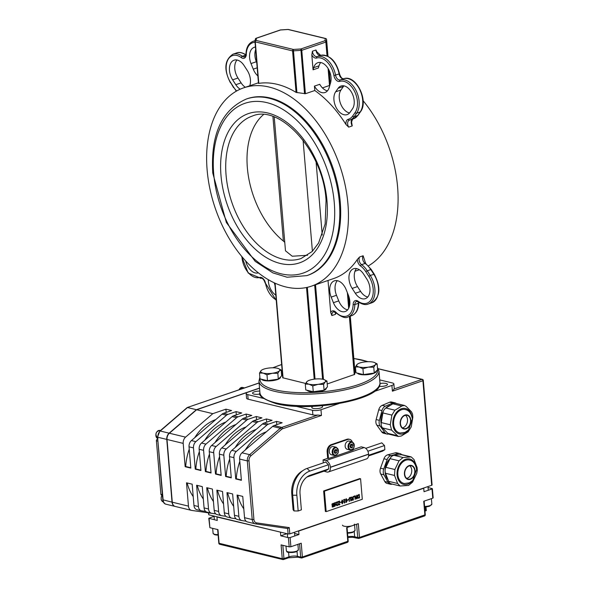<?xml version="1.0" encoding="UTF-8"?>
<svg xmlns="http://www.w3.org/2000/svg" width="589" height="589" viewBox="0 0 589 589"><rect width="100%" height="100%" fill="white"/><g stroke="black" fill="none" stroke-linecap="round" stroke-linejoin="round"><path stroke-width="0.88" d="M258.335 272.832A13.252 8.32 71.1 0 1 245.679 260.971M275.807 295.126A13.252 8.32 71.1 0 1 268.326 279.694M329.465 73.728A104.79 65.806 71.1 0 1 330.488 74.199M363.118 100.726A104.79 65.806 71.1 0 1 368.397 265.853M207.129 169.978A104.79 65.806 71.1 0 1 243.596 87.871A104.79 65.806 71.1 0 1 339.794 165.693A104.79 65.806 71.1 0 1 311.478 286.144A104.79 65.806 71.1 0 1 207.129 169.978M352.664 119.081L351.574 121.879L352.229 125.928L348.681 127.143L346.015 124.537A104.79 65.806 -108.9 0 0 314.798 90.515L305.411 93.732L296.068 92.385A104.79 65.806 71.1 0 0 258.785 83.373L255.302 41.885A1.207 0.869 -76.4 0 1 256.09 40.435A1.207 1.149 -171.2 0 0 255 41.399L255 41.399A1.207 1.149 -171.2 0 0 254.985 41.657A1.207 1.207 0 0 1 255 41.399L255.339 39.191A1.207 1.149 8.8 0 1 256.436 38.226A1.207 0.758 -108.9 0 0 256.141 38.241A1.207 0.758 -108.9 0 0 255.943 38.366M329.766 80.848L329.509 85.479L322.433 87.901M328.559 69.288L329.884 85.096L329.509 85.479L328.08 68.457M311.478 286.144L333.646 278.553A104.79 65.806 -108.9 0 0 357.339 259.432L359.584 256.981L363.133 255.766L365.666 263.467A1.207 0.707 125.3 0 0 365.143 263.43A19.268 12.104 71.1 0 1 370.658 269.372L373.809 274.224A19.268 12.104 71.1 0 1 371.718 302.842C380.273 297.077 381.135 287.535 374.295 274.224L370.26 275.438L367.116 270.587A19.268 12.104 -108.9 0 0 361.594 264.645A4.815 3.026 71.1 0 1 359.584 256.981M335.789 312.649L335.421 314.357L336.047 312.906M356.514 268.562A13.252 8.32 -108.9 0 0 357.486 286.585L360.637 291.445A13.252 8.32 -108.9 0 0 367.742 297.011M337.291 280.681A13.252 8.32 -108.9 0 0 336.496 295.28L338.741 300.876A13.252 8.32 -108.9 0 0 347.613 309.873M315.954 50.006L316.816 51.795L320.703 55.366A1.207 0.935 73.9 0 0 320.666 55.373A19.268 12.104 71.1 0 1 339.131 74.059A4.815 3.026 -108.9 0 0 343.762 78.727A19.268 12.104 71.1 0 1 359.68 89.521A19.268 12.104 71.1 0 1 360.181 111.969L357.737 115.481A19.268 12.104 71.1 0 1 353.525 118.787L358.075 115.23A1.207 0.854 -145.1 0 1 357.737 115.481L354.188 116.696L356.632 113.184A19.268 12.104 -108.9 0 0 356.131 90.735A19.268 12.104 -108.9 0 0 340.214 79.942A4.815 3.026 71.1 0 1 335.583 75.274A19.268 12.104 -108.9 0 0 317.118 56.588A4.815 3.026 71.1 0 1 312.413 51.221L311.817 54.968A6.023 3.784 -108.9 0 0 316.602 58.039A1.207 0.935 -106.1 0 1 317.118 56.588L320.666 55.373A4.815 3.026 -108.9 0 1 315.954 50.006L312.413 51.221M320.747 62.53A13.252 8.32 -108.9 0 0 319.002 65.85L318.377 67.985L313.061 69.811L313.687 67.669A13.252 8.32 71.1 0 1 317.832 62.699A13.252 8.32 71.1 0 1 327.955 68.258A13.252 8.32 71.1 0 1 330.562 82.799L329.185 87.525A13.252 8.32 71.1 0 1 325.04 92.495A13.252 8.32 71.1 0 1 314.43 86.119L319.753 84.301A13.252 8.32 -108.9 0 0 327.447 90.846M343.91 85.854A13.252 8.32 -108.9 0 0 343.424 86.48L340.979 89.984A13.252 8.32 -108.9 0 0 340.494 103.48A13.252 8.32 -108.9 0 0 349.549 112.955M313.061 69.811L311.817 54.968M314.798 90.515L314.43 86.119M352.48 108.825L350.035 112.33A13.252 8.32 71.1 0 1 347.142 114.605A13.252 8.32 71.1 0 1 336.076 107.382A13.252 8.32 71.1 0 1 335.656 91.81L338.101 88.306A13.252 8.32 71.1 0 1 341.002 86.031A13.252 8.32 71.1 0 1 352.06 93.253A13.252 8.32 71.1 0 1 352.48 108.825M255.655 49.653A13.252 8.32 -108.9 0 0 256.333 61.742L256.76 62.809M236.999 59.997A13.252 8.32 -108.9 0 0 237.971 78.028L241.115 82.88A13.252 8.32 -108.9 0 0 245.355 87.268M257.864 75.915A13.252 8.32 71.1 0 1 253.255 69.156L251.01 63.56A13.252 8.32 71.1 0 1 254.212 47.319A13.252 8.32 71.1 0 1 255.435 47.054M240.209 89.197A13.252 8.32 71.1 0 1 235.791 84.706L232.648 79.846A13.252 8.32 71.1 0 1 234.083 60.174A13.252 8.32 71.1 0 1 244.104 65.57L247.247 70.43A13.252 8.32 71.1 0 1 249.758 85.758M274.253 282.816A13.252 8.32 -108.9 0 0 274.967 285.098M357.339 259.432A6.023 3.784 -108.9 0 0 360.534 265.97A18.068 11.346 71.1 0 1 365.703 271.536L368.854 276.396A18.068 11.346 71.1 0 1 371.968 298.078A18.068 11.346 71.1 0 1 358.164 301.259A6.023 3.784 -108.9 0 0 353.135 304.469A18.068 11.346 71.1 0 1 335.899 312.244A1.207 0.567 135.6 0 0 335.921 312.781L333.551 311.802A4.815 3.026 71.1 0 0 331.872 315.571L330.701 312.435L328.014 280.482M352.17 288.411A13.252 8.32 71.1 0 1 353.606 268.739A13.252 8.32 71.1 0 1 363.627 274.135L366.77 278.987A13.252 8.32 71.1 0 1 365.335 298.66A13.252 8.32 71.1 0 1 355.314 293.263L352.17 288.411L357.486 286.585M346.163 289.678L348.408 295.273A13.252 8.32 71.1 0 1 345.206 311.522A13.252 8.32 71.1 0 1 333.418 302.694L331.173 297.099A13.252 8.32 71.1 0 1 334.375 280.85A13.252 8.32 71.1 0 1 346.163 289.678M354.983 372.219L350.278 316.146L354.983 372.189L354.644 374.42L327.204 383.954M305.632 383.446L282.749 377.785L274.798 283.066M296.915 92.664L293.374 49.447A1.207 0.869 103.6 0 0 292.578 50.904L301.767 50.315A1.207 0.758 -108.9 0 0 300.861 48.975L304.535 93.769M327.447 56.021L326.254 41.797A1.207 1.149 -171.2 0 0 324.959 40.722A1.207 0.758 71.1 0 1 325.864 42.069L326.586 39.537M288.058 29.487L325.297 38.521A1.207 1.149 8.8 0 1 326.593 39.596L327.992 56.286L326.593 39.566A1.207 1.207 0 0 0 325.68 38.499A1.207 0.869 103.6 0 0 325.297 38.521L324.959 40.722L300.861 48.975L293.374 49.447L256.09 40.435L256.436 38.226L280.578 29.973M325.989 38.675A1.207 0.869 103.6 0 0 325.68 38.499L288.396 29.479A1.207 1.207 0 0 0 288.036 29.45L280.548 29.929A1.207 1.207 0 0 0 280.239 29.987A1.207 0.758 71.1 0 1 280.526 29.98L288.014 29.502A1.207 0.869 -76.4 0 1 288.396 29.479M284.767 242.329L283.383 241.078A75.282 47.275 71.1 0 1 248.308 175.64A75.282 47.275 71.1 0 1 263.438 114.641M307.591 255.265L292.24 256.237L285.474 250.789L274.238 117.034M306.884 275.623L307.775 275.321A93.342 58.62 -108.9 0 0 332.999 168.02A93.342 58.62 -108.9 0 0 247.306 98.694L246.416 98.996C221.766 109.834 210.545 134.513 212.762 173.033L226.375 222.509L255.184 261.347L272.898 272.898L287.093 277.235L306.884 275.623A93.342 58.62 -108.9 0 0 332.108 168.321A93.342 58.62 -108.9 0 0 246.416 98.996M324.171 379.64L326.961 381.054L325.209 381.9A9.638 2.783 -4.8 0 0 324.119 379.618A9.638 2.783 -4.8 0 0 323.155 379.331A9.638 2.783 -4.8 0 0 313.996 379.183A9.638 2.783 -4.8 0 0 307.752 380.995A9.638 2.783 -4.8 0 0 306.906 381.613L307.635 381.061M323.604 384.389L318.119 384.33A9.638 2.783 -4.8 0 0 325.209 381.9L323.604 384.389L324.09 390.227L313.26 391.751L305.787 389.947L305.293 384.102L306.906 381.613A9.638 2.783 -4.8 0 0 308.96 384.183L305.293 384.102M312.766 385.913L308.96 384.183A9.638 2.783 -4.8 0 0 318.119 384.33L312.766 385.913L313.26 391.751M326.961 381.054L327.447 386.899L324.09 390.227M326.254 388.077L326.277 388.306A9.638 2.783 175.2 0 1 323.147 390.676A9.638 2.783 175.2 0 1 313.517 391.994A9.638 2.783 175.2 0 1 307.193 390.286M374.339 362.463L377.122 363.877L375.377 364.724A9.638 2.783 -4.8 0 0 374.287 362.441A9.638 2.783 -4.8 0 0 373.316 362.154A9.638 2.783 -4.8 0 0 364.164 362.014A9.638 2.783 -4.8 0 0 357.921 363.818A9.638 2.783 -4.8 0 0 357.067 364.444L357.803 363.884M373.772 367.212L368.28 367.153A9.638 2.783 -4.8 0 0 375.377 364.724L373.772 367.212L374.258 373.058L363.428 374.582L355.947 372.771L355.462 366.925L357.067 364.444A9.638 2.783 -4.8 0 0 359.128 367.013L355.462 366.925M362.934 368.736L359.128 367.013A9.638 2.783 -4.8 0 0 368.28 367.153L362.934 368.736L363.428 374.582M377.122 363.877L377.615 369.723L374.258 373.058M376.423 370.908L376.445 371.129A9.638 2.783 175.2 0 1 373.316 373.5A9.638 2.783 175.2 0 1 363.685 374.818A9.638 2.783 175.2 0 1 357.361 373.109M278.391 368.567L281.181 369.98L279.429 370.827A9.638 2.783 -4.8 0 0 278.339 368.545A9.638 2.783 -4.8 0 0 277.375 368.258A9.638 2.783 -4.8 0 0 268.216 368.118A9.638 2.783 -4.8 0 0 261.972 369.921A9.638 2.783 -4.8 0 0 261.126 370.547L261.855 369.988M277.824 373.316L272.339 373.257A9.638 2.783 -4.8 0 0 279.429 370.827L277.824 373.316L278.31 379.161L267.48 380.685L260.007 378.874L259.513 373.028L261.126 370.547A9.638 2.783 -4.8 0 0 263.18 373.117L259.513 373.028M266.986 374.84L263.18 373.117A9.638 2.783 -4.8 0 0 272.339 373.257L266.986 374.84L267.48 380.685M281.181 369.98L281.667 375.826L278.31 379.161M280.474 377.012L280.497 377.232A9.638 2.783 175.2 0 1 277.367 379.603A9.638 2.783 175.2 0 1 267.737 380.921A9.638 2.783 175.2 0 1 261.413 379.213M280.865 532.228L216.958 517.002L217.245 520.448L208.793 518.276L214.072 516.303M378.344 368.832L422.004 379.39A1.207 0.869 -76.4 0 1 422.387 379.368L378.285 368.707M431.693 485.299L432.083 484.997L423.307 380.442L422.909 380.737L431.693 485.299L289.803 533.877L289.273 527.611L287.646 528.51L288.102 533.98L289.803 533.877M394.151 388.931L422.004 379.39A1.207 0.758 71.1 0 1 422.909 380.737L392.399 391.184L394.151 388.931A6.023 1.738 175.2 0 0 394.255 388.549L393.872 383.954A6.023 1.738 175.2 0 1 391.913 385.442L392.399 391.184M188.458 506.12L172.275 502.203A5.905 4.263 103.6 0 0 175.235 506.452L191.418 510.368A5.905 4.263 -76.4 0 1 188.458 506.12L186.507 482.803L192.169 484.173L193.958 505.458A5.905 4.263 103.6 0 0 196.917 509.706L201.364 510.788A5.905 4.263 -76.4 0 1 198.405 506.54L196.623 485.248L202.285 486.617L204.074 507.909A5.905 4.263 103.6 0 0 207.033 512.158L211.48 513.233A5.905 4.263 -76.4 0 1 208.521 508.984L206.739 487.692L212.401 489.061L214.19 510.354A5.905 4.263 103.6 0 0 217.15 514.602L221.597 515.677A5.905 4.263 -76.4 0 1 218.637 511.429L216.855 490.136L222.517 491.513L224.306 512.798A5.905 4.263 103.6 0 0 227.266 517.046L231.713 518.121A5.905 4.263 -76.4 0 1 228.753 513.873L226.971 492.588L232.633 493.957L234.422 515.242A5.905 4.263 103.6 0 0 237.382 519.498L241.829 520.573A5.905 4.263 -76.4 0 1 238.869 516.325L237.087 495.032L242.749 496.402L244.538 517.694A5.905 4.263 103.6 0 0 247.498 521.942L255.184 523.798A5.905 4.263 103.6 0 0 255.464 523.857A1.207 0.832 -81.8 0 0 255.516 523.864A1.207 0.832 -81.8 0 0 256.502 522.87A4.697 3.394 -76.4 0 1 253.918 519.446L249 460.804A4.697 3.394 -76.4 0 1 250.892 455.834L281.505 429.44A4.697 3.394 -76.4 0 1 282.691 428.74L321.454 415.473L317.883 415.039A6.023 1.738 175.2 0 1 312.877 414.862L248.131 399.202A6.023 1.738 175.2 0 1 246.563 398.193L246.18 393.592A6.023 1.738 175.2 0 1 248.138 392.112L259.543 388.21M172.275 502.203L167.011 439.468L183.194 443.384A5.905 4.263 -76.4 0 1 185.572 437.141L212.806 413.662L196.623 409.753L248.057 392.141M185.572 437.141L169.389 433.232A5.905 4.263 103.6 0 0 167.011 439.468M169.389 433.232L196.623 409.753M288.102 533.98L208.793 514.801L208.631 512.872M208.329 512.828L208.793 514.801M432.775 498.169L433.165 497.867L432.392 488.679L432.002 488.973L432.775 498.169L423.734 501.261L424.89 515.051A1.207 0.758 71.1 0 1 424.47 515.993L424.47 515.993A1.207 1.207 0 0 0 425.28 514.757L359.467 537.448L357.737 537.551A1.207 0.898 105 0 0 358.753 538.405A1.207 0.758 -108.9 0 0 359.047 538.39A1.207 0.758 -108.9 0 0 359.467 537.448L358.311 523.658L346.656 527.648L347.812 541.438A1.207 0.758 71.1 0 1 347.392 542.381L347.392 542.381A1.207 1.207 0 0 0 348.202 541.144L302.378 556.995L300.684 557.098A1.207 0.869 103.6 0 0 301.664 557.945A1.207 0.758 -108.9 0 0 301.958 557.938A1.207 0.758 -108.9 0 0 302.378 556.995L301.222 543.205L290.885 546.747L290.112 537.551L288.411 537.661L280.769 535.813L280.474 532.36M428.034 487.493L432.392 488.679M426.009 510.648L425.84 510L424.905 510.317M347.9 537.529L352.45 537.256L358.348 538.42A1.207 1.207 0 0 0 359.047 538.39L424.47 515.993M355.668 537.573L354.666 536.726A6.803 1.966 -4.8 0 0 347.827 536.682M212.806 413.662L225.933 409.171L231.602 410.54L223.518 413.309A5.905 4.263 103.6 0 0 222.024 414.185L191.41 440.579A5.905 4.263 103.6 0 0 189.032 446.815L190.814 468.086L185.152 466.716L183.194 443.384M227.972 414.384L236.049 411.615L241.718 412.985L233.634 415.753A5.905 4.263 103.6 0 0 232.14 416.629L201.526 443.024A5.905 4.263 103.6 0 0 199.148 449.267L200.93 470.53L195.268 469.161L193.479 447.898A5.905 4.263 -76.4 0 1 195.865 441.654L226.478 415.26A5.905 4.263 -76.4 0 1 227.972 414.384L223.518 413.309M238.089 416.828L246.165 414.06L251.834 415.429L243.75 418.197A5.905 4.263 103.6 0 0 242.256 419.074L211.642 445.475A5.905 4.263 103.6 0 0 209.264 451.711L211.046 472.974L205.384 471.605L203.595 450.342A5.905 4.263 -76.4 0 1 205.981 444.099L236.594 417.704A5.905 4.263 -76.4 0 1 238.089 416.828L233.634 415.753M248.205 419.272L256.281 416.511L261.95 417.881L253.866 420.642A5.905 4.263 103.6 0 0 252.372 421.525L221.758 447.92A5.905 4.263 103.6 0 0 219.38 454.156L221.162 475.426L215.5 474.057L213.711 452.786A5.905 4.263 -76.4 0 1 216.097 446.55L246.71 420.156A5.905 4.263 -76.4 0 1 248.205 419.272L243.75 418.197M258.321 421.724L266.397 418.956L272.066 420.325L263.982 423.093A5.905 4.263 103.6 0 0 262.488 423.97L231.875 450.364A5.905 4.263 103.6 0 0 229.496 456.608L231.278 477.87L225.616 476.501L223.827 455.231A5.905 4.263 -76.4 0 1 226.213 448.995L256.826 422.6A5.905 4.263 -76.4 0 1 258.321 421.724L253.866 420.642M268.437 424.168L276.513 421.4L282.183 422.769L274.099 425.538A5.905 4.263 103.6 0 0 272.604 426.414L241.991 452.808A5.905 4.263 103.6 0 0 239.613 459.052L241.394 480.315L235.733 478.945L233.943 457.682A5.905 4.263 -76.4 0 1 236.329 451.439L266.942 425.044A5.905 4.263 -76.4 0 1 268.437 424.168L263.982 423.093M321.454 415.473L320.968 409.73A6.023 1.738 175.2 0 1 312.487 410.268L312.877 414.862M248.131 399.202L247.748 394.608L263.585 398.436M296.142 406.314L312.487 410.268M320.968 409.73L338.903 403.59M374.339 391.457L391.913 385.442M379.714 379.898L392.303 382.938A6.023 1.738 175.2 0 1 393.872 383.954M247.748 394.608A6.023 1.738 175.2 0 1 246.18 393.592M379.927 383.557A5.419 1.568 175.2 0 1 387.503 384.374A5.419 1.568 175.2 0 1 384.713 386.001A5.419 1.568 175.2 0 1 379.117 386.362M260.205 393.982A5.419 1.568 175.2 0 1 253.955 394.093A5.419 1.568 175.2 0 1 252.548 393.18A5.419 1.568 175.2 0 1 259.786 391.103M321.616 405.814A5.419 1.568 175.2 0 1 322.588 406.601A5.419 1.568 175.2 0 1 319.201 408.354A5.419 1.568 175.2 0 1 313.193 408.42A5.419 1.568 175.2 0 1 311.787 407.507A5.419 1.568 175.2 0 1 313.061 406.358M323.295 462.873L323.044 459.913L327.675 458.323L327.138 451.969A6.023 4.351 -76.4 0 1 331.092 444.71L346.973 439.269A6.023 4.351 -76.4 0 1 348.872 439.158L349.682 439.357A6.023 4.351 103.6 0 0 347.782 439.468L331.901 444.901A6.023 4.351 103.6 0 0 327.948 452.168L328.485 458.522L353.231 450.048L353.135 448.892M353.194 449.591L361.248 446.83L364.164 447.537L325.96 460.613A5.905 3.703 71.1 0 1 330.4 467.202L330.407 467.349A5.905 3.703 71.1 0 1 328.353 471.973A5.905 3.703 71.1 0 1 326.917 472.017L323.994 471.193M309.792 471.119L307.083 468.424L325.71 462.048L328.419 464.743L309.792 471.119A19.709 14.239 103.6 0 0 296.849 495.246L292.711 495.202L294.036 510.943L293.101 509.757L291.783 494.016A19.709 14.239 -76.4 0 1 301.597 471.414L303.622 470.11A21.889 15.815 103.6 0 0 292.711 495.202L291.783 494.016M390.338 484.217L387.106 483.436A6.023 4.351 -76.4 0 1 384.772 481.507L380.722 474.027A6.023 4.351 -76.4 0 1 380.501 468.203L383.925 458.757A6.023 4.351 -76.4 0 1 387.68 454.826L395.153 452.867A6.023 4.351 -76.4 0 1 396.78 452.838L400.019 453.618A6.023 4.351 103.6 0 0 398.385 453.648L390.912 455.614A6.023 4.351 103.6 0 0 387.164 459.538L383.741 468.984A6.023 4.351 103.6 0 0 383.954 474.808L388.004 482.288A6.023 4.351 103.6 0 0 390.338 484.217A6.023 4.351 103.6 0 0 391.972 484.187L392.281 484.106M388.666 433.99A6.023 4.351 -76.4 0 1 386.921 434.049L383.682 433.261A6.023 4.351 -76.4 0 1 381.665 431.84L376.894 425.206A6.023 4.351 -76.4 0 1 376.143 419.559L378.749 409.804A6.023 4.351 -76.4 0 1 382.18 405.372L389.557 402.25A6.023 4.351 -76.4 0 1 391.722 402.037L394.961 402.824A6.023 4.351 -76.4 0 1 396.264 403.48M326.166 511.635L325.356 511.443L323.641 490.954L359.769 478.585L360.578 478.783L324.443 491.152L326.166 511.635L362.301 499.266L360.578 478.783M288.411 537.661L289.184 546.85L290.885 546.747M289.184 546.85L281.093 544.891L282.249 558.681A1.207 0.869 103.6 0 0 283.235 559.528A1.207 0.758 -108.9 0 0 283.53 559.521L283.53 559.521A1.207 0.758 -108.9 0 0 283.95 558.578L282.249 558.681L218.813 543.213A1.207 1.207 0 0 0 219.726 544.288A1.207 0.869 -76.4 0 1 219.123 543.419L217.967 529.629L209.875 527.67L209.102 518.482M290.112 537.551L298.962 534.525L298.667 531.072L423.734 488.259L424.021 491.705L432.002 488.973M208.793 518.276L209.875 527.67M354.247 531.712L354.666 536.726L357.737 537.551L356.617 524.239M235.733 478.945L236.307 478.747A45.773 33.072 -76.4 0 1 239.811 461.445M245.296 449.959A45.773 33.072 -76.4 0 1 266.331 431.825M276.786 424.617L276.513 421.4M225.616 476.501L226.191 476.302A45.773 33.072 -76.4 0 1 229.695 459M235.18 447.515A45.773 33.072 -76.4 0 1 256.215 429.381M266.67 422.173L266.397 418.956M215.5 474.057L216.075 473.858A45.773 33.072 -76.4 0 1 219.579 456.556M225.064 445.07A45.773 33.072 -76.4 0 1 246.099 426.937M256.554 419.729L256.281 416.511M205.384 471.605L205.959 471.414A45.773 33.072 -76.4 0 1 209.463 454.104M214.948 442.619A45.773 33.072 -76.4 0 1 235.983 424.492M246.438 417.277L246.165 414.06M195.268 469.161L195.843 468.962A45.773 33.072 -76.4 0 1 199.347 451.66M204.832 440.174A45.773 33.072 -76.4 0 1 225.867 422.041M236.322 414.833L236.049 411.615M189.231 449.216A45.773 33.072 103.6 0 0 185.726 466.517L185.152 466.716M215.751 419.596A45.773 33.072 103.6 0 0 194.716 437.73M226.205 412.388L225.933 409.171M246.106 521.206L242.116 520.624A5.905 4.263 -76.4 0 1 241.829 520.573M235.99 518.754L232 518.18A5.905 4.263 -76.4 0 1 231.713 518.121M225.874 516.31L221.884 515.736A5.905 4.263 -76.4 0 1 221.597 515.677M215.758 513.866L211.768 513.284A5.905 4.263 -76.4 0 1 211.48 513.233M213.446 501.497A45.773 33.072 -76.4 0 1 207.402 487.854M205.642 511.414L201.652 510.84A5.905 4.263 -76.4 0 1 201.364 510.788M215.81 513.91L191.705 510.42A5.905 4.263 -76.4 0 1 191.418 510.368M187.169 482.958A45.773 33.072 103.6 0 0 193.214 496.608M328.353 471.973L366.557 458.897A5.905 3.703 -108.9 0 0 368.611 454.266L368.604 454.126A5.905 3.703 -108.9 0 0 364.164 447.537M323.044 459.913L325.96 460.613M328.419 464.743L328.765 468.896L326.409 470.361L307.782 476.737A13.172 9.52 103.6 0 0 306.67 477.2M337.865 505.163L337.188 505.612L336.304 504.928L337.335 502.299L336.002 502.756L335.973 502.351L337.637 501.776L336.503 504.736L337.18 505.2L337.821 504.663L337.865 505.163L336.687 505.627M337.335 502.299L335.995 502.66M337.681 502.277L336.665 504.773L337.18 505.2M337.482 501.835L337.519 502.233M340.17 502.704L341.156 501.931L340.17 502.704M341.193 502.358L340.162 502.616M341.878 502.13L342.062 503.168L342.864 502.888L342.253 500.525L341.878 502.13M342.688 500.76L342.091 500.488L342.526 500.724L341.723 500.989L341.9 503.124L342.489 503.396M342.054 500.098L343.078 501.622L342.091 503.786M342.364 503.742L341.51 502.255L342.216 500.135L343.24 501.659L342.165 503.809M347.606 500.164L348.592 499.384L347.606 500.164M348.629 499.811L347.598 500.068M353.798 496.939L354.173 496.115L353.798 496.939M354.232 496.785L353.79 496.844M354.018 496.174L354.07 496.748M358.922 494.907L357.921 495.489L357.633 496.733L358.141 497.734L359.15 497.602L358.922 494.907L357.759 495.452L357.479 496.696L357.979 497.69L358.87 497.698M357.935 498.147L357.265 496.858L357.692 495.202L359.246 494.385L359.54 497.882L358.083 498.198M359.54 497.882L357.773 498.11M359.091 494.436L359.378 497.845M355.086 499.406L354.792 495.909L355.196 495.769L356.647 498.375L356.728 495.246L357.022 498.743L356.507 498.92L355.189 496.52L355.086 499.406M355.189 496.52L355.255 499.251M357.022 498.743L356.463 498.839M356.573 495.297L356.86 498.706M356.647 498.375L355.079 495.805M352.907 498.382L352.016 499.443L353.017 499.7L352.907 498.382L351.854 499.406L352.664 499.825M352.112 498.39L351.029 497.197L351.493 497.035L352.465 498.139L353.12 496.483L353.415 499.98L352.008 500.275L351.64 499.612L352.112 498.39M353.415 499.98L351.847 500.23M352.553 500.179L352.008 500.275M352.966 496.534L353.253 499.943M352.465 498.139L351.397 497.072M349.167 498.088L350.61 497.595L351.14 500.76L350.779 500.886L350.418 498.029L349.895 497.919L349.417 498.375L349.181 501.43L349.167 498.088M349.542 501.305L349.174 501.335M350.418 498.029L349.255 498.338L349.38 501.268M351.14 500.76L350.772 500.79M349.697 497.477L350.448 497.558L350.978 500.724M349.859 497.521L350.448 497.558M345.934 500.738L346.118 501.776L346.921 501.497L346.31 499.133L345.934 500.738M346.744 499.376L346.148 499.097L346.582 499.332L345.78 499.605L345.957 501.74L346.546 502.005M346.111 498.706L347.135 500.23L346.148 502.395M346.42 502.351L345.566 500.864L346.273 498.743L347.296 500.275L346.222 502.424M345.11 502.329L344.315 503.109L344.05 499.951L343.542 499.759L344.859 499.31L344.396 499.833L344.594 502.181L345.11 502.329L344.307 503.013M344.05 499.951L343.564 500.024M344.594 502.181L344.396 499.833M344.889 499.663L344.234 499.796M339.89 504.471L339.22 504.92L338.329 504.228L339.36 501.607L338.034 502.064L337.998 501.659L339.669 501.084L338.535 504.037L339.212 504.501L339.853 503.97L339.89 504.471L338.719 504.928M339.36 501.607L338.027 501.968M339.706 501.578L338.697 504.081L339.212 504.501M339.514 501.136L339.544 501.541M334.442 504.677L334.633 505.708L335.428 505.428L334.817 503.072L334.442 504.677M335.251 503.308L334.655 503.028L335.089 503.271L334.287 503.536L334.471 505.671L335.06 505.936M334.618 502.638L335.642 504.169L334.655 506.326M334.927 506.29L334.073 504.802L334.78 502.682L335.804 504.206L334.736 506.356M334.78 502.682L335.148 502.653M333.322 505.399L332.395 506.297L333.403 506.422L333.322 505.399L332.343 505.752L332.402 506.577L333.065 506.54M333.175 503.713L332.137 504.751L332.402 505.222L333.286 505.009L333.175 503.713L331.975 504.707L332.881 505.148M332.203 505.583L331.975 504.007L333.507 503.197L333.801 506.695L332.358 507.041L332.13 505.553M333.801 506.695L332.196 507.004M332.918 506.901L332.358 507.041M333.352 503.249L333.639 506.658M296.849 495.246L298.174 510.98L294.036 510.943M328.765 468.896L310.145 475.271A15.351 11.095 103.6 0 0 307.701 476.464A15.351 11.095 103.6 0 0 300.059 494.105L301.377 509.846L298.174 510.98M307.083 468.424A21.889 15.815 103.6 0 0 303.622 470.11M365.732 448.347L381.797 442.847L384.507 445.534L384.86 449.694L382.497 451.159L368.574 455.93M384.86 449.694L368.633 455.245M384.507 445.534L367.86 451.24M327.675 458.323L328.485 458.522M352.274 441.846A6.023 4.351 103.6 0 0 349.682 439.357M323.641 490.954L324.443 491.152M400.203 433.018A12.023 8.688 -76.4 0 1 394.026 419.184A12.023 8.688 -76.4 0 1 405.843 409.701C409.2 410.577 411.38 413.662 412.381 418.956L408.494 429.999L405.041 432.37L400.203 433.018M400.483 423.675A6.825 4.933 103.6 0 0 403.899 428.593A6.825 4.933 103.6 0 0 410.305 423.116A6.825 4.933 103.6 0 0 407.109 415.319A6.825 4.933 103.6 0 0 400.483 423.675M402.471 427.886A6.825 4.933 103.6 0 0 407.271 422.387A6.825 4.933 103.6 0 0 405.512 415.297M404.4 405.446L406.211 406.439L411.542 411.888L412.565 414.17L412.852 417.24L411.24 426.892L408.206 431.803L401.264 436.015L398.333 436.464L389.528 434.336A6.023 4.351 -76.4 0 1 387.908 433.394L382.578 427.945A6.023 4.351 -76.4 0 1 381.267 422.593L382.879 412.933A6.023 4.351 -76.4 0 1 385.913 408.022L392.863 403.818A6.023 4.351 -76.4 0 1 395.594 403.318L404.4 405.446L401.86 405.998L394.917 410.202L391.884 415.112L390.271 424.765L391.582 430.117L398.333 436.464M411.851 416.217A13.068 9.446 103.6 0 0 411.718 415.62A13.068 9.446 103.6 0 0 398.481 410.4A13.068 9.446 103.6 0 0 394.225 429.536A13.068 9.446 103.6 0 0 408.53 429.963M390.566 405.21A13.643 9.858 103.6 0 0 385.486 408.317M383.476 410.945A13.643 9.858 103.6 0 0 381.157 423.712M383.343 428.726A13.643 9.858 103.6 0 0 384.867 430.279M386.921 434.049A6.023 4.351 -76.4 0 1 384.904 432.628L380.133 425.987A6.023 4.351 -76.4 0 1 379.382 420.34L381.981 410.585A6.023 4.351 -76.4 0 1 385.42 406.152L392.797 403.031A6.023 4.351 -76.4 0 1 394.961 402.824M404.444 483.503A12.023 8.688 -76.4 0 1 398.267 469.669A12.023 8.688 -76.4 0 1 410.084 460.178C413.441 461.062 415.62 464.147 416.622 469.44L412.734 480.484L409.281 482.855L404.444 483.503M404.717 474.16A6.825 4.933 -76.4 0 1 411.35 465.803A6.825 4.933 -76.4 0 1 414.546 473.6A6.825 4.933 -76.4 0 1 408.14 479.078A6.825 4.933 -76.4 0 1 404.717 474.16M406.704 478.371A6.825 4.933 103.6 0 0 411.505 472.864A6.825 4.933 103.6 0 0 409.753 465.781M416.092 466.694A13.068 9.446 103.6 0 0 403.023 460.657A13.068 9.446 103.6 0 0 398.378 479.851A13.068 9.446 103.6 0 0 412.764 480.447M417.284 470.383L416.71 473.453L412.572 482.148L408.538 485.454L400.1 485.999L397.627 483.488L394.527 475.448L394.895 469.521L399.033 460.826L403.067 457.52L411.21 456.909L413.979 459.486L417.078 467.526L417.284 470.383M411.21 456.909L402.353 454.767A6.023 4.351 103.6 0 0 401.308 454.686L394.063 455.341A6.023 4.351 103.6 0 0 390.028 458.654L385.891 467.342A6.023 4.351 103.6 0 0 385.523 473.269L388.622 481.316A6.023 4.351 103.6 0 0 391.243 483.856L400.1 485.999M388.011 479.726A13.643 9.858 -76.4 0 1 390.19 458.338M401.742 454.679A6.023 4.351 103.6 0 0 400.019 453.618M298.962 534.525L294.588 533.465M286.931 533.7L280.769 535.813M216.958 517.002L217.341 516.87M298.667 531.072L298.262 530.976M423.734 488.259L423.329 488.163M223.562 503.948A45.773 33.072 -76.4 0 1 217.518 490.298M233.678 506.393A45.773 33.072 -76.4 0 1 227.634 492.75M243.794 508.837A45.773 33.072 -76.4 0 1 237.75 495.194M190.792 467.74L185.726 466.517M200.908 470.184L195.843 468.962M211.024 472.636L205.959 471.414M221.14 475.08L216.075 473.858M231.256 477.524L226.191 476.302M241.372 479.976L236.307 478.747M203.33 499.052A45.773 33.072 -76.4 0 1 197.286 485.41M162.439 495.305L161.496 495.077A1.207 0.869 -76.4 0 1 160.893 494.208L156.402 440.771A1.207 0.869 -76.4 0 1 157.712 439.342M175.11 506.422A5.905 4.263 -76.4 0 1 174.992 506.393A5.905 4.263 -76.4 0 1 172.032 502.145L166.768 439.409A5.905 4.263 -76.4 0 1 169.146 433.173L160.245 431.015A1.207 0.589 -130.8 0 0 159.855 431.074L187.192 407.544L259.108 383.012M169.146 433.173L196.38 409.694L259.528 388.07M196.38 409.694L187.479 407.536L160.245 431.015A5.905 4.263 -76.4 0 0 157.859 437.259L166.768 439.409M342.503 525.16A6.023 1.738 -4.8 0 0 348.651 526.389A6.023 1.738 -4.8 0 0 354.504 524.151M428.056 499.781A6.023 1.738 -4.8 0 0 430.404 498.979M334.309 455.452L331.393 454.745A4.219 3.048 -76.4 0 1 329.28 450.828A4.219 3.048 -76.4 0 1 332.049 446.624A4.219 3.048 -76.4 0 1 333.374 446.55L336.29 447.257A4.219 3.048 103.6 0 0 334.957 447.331A4.219 3.048 103.6 0 0 332.196 452.418A4.219 3.048 103.6 0 0 334.309 455.452C338.866 454.237 339.529 451.505 336.29 447.257M336.533 452.889L335.001 453.42L334.088 451.954L334.707 449.967L336.245 449.444L337.158 450.902L336.533 452.889L334.913 452.499L335.539 450.511L335.038 449.856M335.539 450.511L337.158 450.902M334.486 452.602L334.913 452.499M350.19 450.011L347.274 449.311A4.219 3.048 -76.4 0 1 345.154 445.424A4.219 3.048 -76.4 0 1 347.878 441.205A4.219 3.048 -76.4 0 1 349.255 441.117L352.17 441.816A4.219 3.048 103.6 0 0 350.786 441.912A4.219 3.048 103.6 0 0 348.077 447.044A4.219 3.048 103.6 0 0 350.19 450.011C354.747 448.796 355.403 446.064 352.17 441.816M352.436 447.426L350.904 447.986L349.969 446.55L350.565 444.555L352.104 443.996L353.032 445.439L352.436 447.426L350.816 447.036L351.412 445.041L350.926 444.43M351.412 445.041L353.032 445.439M350.359 447.154L350.816 447.036M276.204 299.86A18.068 11.346 71.1 0 1 265.506 283.28A6.023 3.784 -108.9 0 0 259.712 277.448A18.068 11.346 71.1 0 1 241.939 256.679M335.281 290.973L335.023 287.881M352.605 119.096A4.815 3.026 -108.9 0 0 352.229 125.928M343.821 78.705A1.207 0.935 73.3 0 0 343.792 78.712C356.036 74.199 369.053 100.94 360.512 111.726A1.207 0.854 -145.1 0 1 360.181 111.969L356.632 113.184A1.207 0.854 34.9 0 1 355.093 112.558L352.649 116.062A1.207 0.854 34.9 0 0 354.188 116.696A19.268 12.104 -108.9 0 1 349.976 120.001L353.525 118.787M320.74 55.351A1.207 0.935 73.9 0 0 320.703 55.366C329.833 54.718 336.105 60.866 339.529 73.816C340.707 77.358 342.128 78.985 343.792 78.712A1.207 0.935 73.3 0 0 343.762 78.727L340.214 79.942A1.207 0.935 -106.7 0 0 339.698 81.385A18.068 11.346 71.1 0 1 354.622 91.509A18.068 11.346 71.1 0 1 355.093 112.558M339.529 73.816L333.911 75.554A6.023 3.784 -108.9 0 0 339.698 81.385M316.602 58.039A18.068 11.346 71.1 0 1 333.911 75.554M352.649 116.062A18.068 11.346 71.1 0 1 348.217 119.309A1.207 0.935 75.2 0 0 349.461 120.156A19.268 12.104 -108.9 0 0 349.976 120.001L349.336 120.193A4.815 3.026 71.1 0 1 349.387 120.178M348.681 127.143A4.815 3.026 71.1 0 1 349.336 120.193M348.217 119.309A6.023 3.784 -108.9 0 0 346.015 124.537M236.66 90.978A18.068 11.346 71.1 0 1 233.708 87.297L230.564 82.445A18.068 11.346 71.1 0 1 227.45 60.755A18.068 11.346 71.1 0 1 241.254 57.582A1.207 0.692 -53.6 0 1 242.329 56.264A19.268 12.104 -108.9 0 0 233.023 54.173L236.564 52.958A19.268 12.104 71.1 0 1 245.856 55.035M233.708 87.297L236.336 91.162M230.564 82.445L233.59 87.651M241.254 57.582A6.023 3.784 -108.9 0 0 246.283 54.365A1.207 0.471 -178.7 0 1 245.966 54.033L244.656 56.787A4.815 3.026 71.1 0 1 242.329 56.264L245.849 55.064M255.074 40.921A19.268 12.104 -108.9 0 0 253.152 41.311C248.624 43.203 246.224 47.444 245.966 54.033M246.283 54.365A18.068 11.346 71.1 0 1 255.044 42.364M265.506 283.28L276.256 300.471M259.712 277.448A1.207 0.935 73.3 0 0 260.979 278.288C262.598 278.015 264.019 279.65 265.212 283.199M360.534 265.97A1.207 0.707 -54.7 0 1 361.594 264.645L365.143 263.43A4.815 3.026 -108.9 0 1 363.133 255.766M365.703 271.536L371.151 269.364L374.295 274.224M368.854 276.396L370.26 275.438A19.268 12.104 -108.9 0 1 368.169 304.057L371.718 302.842M358.164 301.259A1.207 0.692 126.4 0 0 358.333 301.921C362.309 304.469 365.592 305.183 368.169 304.057M353.135 304.469A1.207 0.471 1.3 0 0 354.836 304.535A4.815 3.026 71.1 0 1 356.529 301.435L358.333 301.921M335.921 312.781C341.701 317.235 345.736 318.612 348.04 316.911A19.268 12.104 -108.9 0 0 354.836 304.535L358.377 303.32A19.268 12.104 71.1 0 1 351.589 315.697C356.117 313.812 358.51 309.571 358.767 302.982A1.207 0.471 -178.7 0 1 358.377 303.32A4.815 3.026 -108.9 0 1 358.554 302.083M335.899 312.244A6.023 3.784 -108.9 0 0 330.701 312.435M335.575 312.457A4.815 3.026 -108.9 0 0 335.421 314.357L331.872 315.571M235.791 84.706L241.115 82.88M232.648 79.846L237.971 78.028M256.333 61.742L251.01 63.56M253.255 69.156L257.179 67.816M335.656 91.81L340.979 89.984M338.101 88.306L343.424 86.48M313.687 67.669L319.002 65.85M333.418 302.694L338.741 300.876M331.173 297.099L336.496 295.28M355.314 293.263L360.637 291.445M323.471 379.412L315.527 284.759M347.363 292.674L348.673 308.283M349.365 316.462L354.254 374.692M314.673 285.054L322.581 379.206M283.066 377.983L275.107 283.213M274.798 283.073L282.749 377.755M306.523 287.506L314.217 379.154M315.041 379.058L307.333 287.329M354.644 374.42L349.763 316.322M349.027 307.51L347.885 293.977M348.555 295.656L349.446 306.228M305.411 93.732L301.767 50.315L325.864 42.069L327.02 55.837M329.192 70.54L330.098 81.304M258.785 83.373L255.302 41.885L292.578 50.904L296.068 92.385M254.993 41.709L258.49 83.373M259.918 392.664C258.21 395.742 263.636 399.416 276.189 403.671C309.939 412.617 383.336 399.636 379.942 382.585A60.225 17.405 175.2 0 1 342.305 402.11A60.225 17.405 175.2 0 1 275.586 402.81A60.225 17.405 175.2 0 1 259.918 392.664L258.954 381.179A60.225 17.405 -4.8 0 0 320.423 393.481A60.225 17.405 -4.8 0 0 378.977 371.099L377.416 367.359M353.842 358.539A59.018 17.059 175.2 0 1 362.323 360.107A59.018 17.059 175.2 0 1 367.75 361.705M377.593 369.458A59.018 17.059 175.2 0 1 319.547 392.046A59.018 17.059 175.2 0 1 260.08 378.889M273.009 367.794A59.018 17.059 175.2 0 1 281.645 364.598M272.928 116.563L283.383 241.078M301.031 258.534A75.282 47.275 71.1 0 1 231.926 202.623A75.282 47.275 71.1 0 1 252.269 116.092C279.76 103.752 323.508 151.145 326.056 200.437L325.157 223.953L318.583 243.021L312.17 251.51L301.031 258.534M303.077 140.175L312.406 251.275M322.235 235.055L316.124 162.321M213.697 173.645A89.734 56.345 71.1 0 1 297.909 121.378A89.734 56.345 71.1 0 1 310.359 269.644A89.734 56.345 71.1 0 1 213.697 173.645M326.998 201.04A78.889 49.542 -108.9 0 0 242.013 116.637A78.889 49.542 -108.9 0 0 252.961 246.99A78.889 49.542 -108.9 0 0 326.998 201.04M425.582 506.923L425.84 510M317.883 415.039L281.785 427.4L274.099 425.538M289.273 527.611L256.502 522.87M299.565 543.772L300.684 557.098L297.445 556.318A1.207 0.869 103.6 0 0 298.049 557.187L301.288 557.967A1.207 1.207 0 0 0 301.958 557.938L347.392 542.381M297.033 551.444L297.445 556.318A6.023 1.738 -4.8 0 0 288.963 556.855L283.95 558.578L282.83 545.318M288.588 552.357L288.963 556.855A1.207 0.758 71.1 0 1 288.544 557.798L298.049 557.187M288.544 551.893L288.581 552.291M272.604 426.414L280.298 428.277A5.905 4.263 103.6 0 1 281.785 427.4A1.207 0.758 71.1 0 1 282.691 428.74M250.892 455.834A1.207 0.589 49.2 0 0 249.677 454.671L280.298 428.277A1.207 0.589 49.2 0 1 281.505 429.44M241.991 452.808L249.677 454.671A5.905 4.263 103.6 0 0 247.299 460.907L249 460.804M239.613 459.052L247.299 460.907L252.225 519.55L253.918 519.446M244.538 517.694L252.225 519.55A5.905 4.263 103.6 0 0 255.184 523.798L287.697 528.524M255.574 523.871L287.646 528.51M229.496 456.608L233.943 457.682M219.38 454.156L223.827 455.231M209.264 451.711L213.711 452.786M199.148 449.267L203.595 450.342M189.032 446.815L193.479 447.898M198.405 506.54L193.958 505.458M208.521 508.984L204.074 507.909M218.637 511.429L214.19 510.354M228.753 513.873L224.306 512.798M238.869 516.325L234.422 515.242M262.488 423.97L266.942 425.044M236.329 451.439L231.875 450.364M252.372 421.525L256.826 422.6M226.213 448.995L221.758 447.92M242.256 419.074L246.71 420.156M216.097 446.55L211.642 445.475M232.14 416.629L236.594 417.704M205.981 444.099L201.526 443.024M222.024 414.185L226.478 415.26M195.865 441.654L191.41 440.579M368.611 454.266L330.407 467.349M330.4 467.202L368.604 454.126M307.782 476.737L310.145 475.271M346.973 439.269L347.782 439.468M327.138 451.969L327.948 452.168M331.092 444.71L331.901 444.901M410.82 420.141A7.215 5.213 103.6 0 0 402.353 416.909A7.215 5.213 103.6 0 0 403.355 428.829A7.215 5.213 103.6 0 0 410.82 420.141M392.863 403.818L401.86 405.998M385.913 408.022L394.917 410.202M382.879 412.933L391.884 415.112M381.267 422.593L390.271 424.765M382.578 427.945L391.582 430.117M387.908 433.394L396.912 435.573M389.557 402.25L392.797 403.031M382.18 405.372L385.42 406.152M378.749 409.804L381.981 410.585M376.143 419.559L379.382 420.34M376.894 425.206L380.133 425.987M381.665 431.84L384.904 432.628M415.061 470.626A7.215 5.213 -76.4 0 1 407.595 479.306A7.215 5.213 -76.4 0 1 406.594 467.394A7.215 5.213 -76.4 0 1 415.061 470.626M388.622 481.316L397.627 483.488M385.523 473.269L394.527 475.448M385.891 467.342L394.895 469.521M390.028 458.654L399.033 460.826M394.063 455.341L403.067 457.52M401.308 454.686L410.312 456.865M384.772 481.507L388.004 482.288M380.722 474.027L383.954 474.808M380.501 468.203L383.741 468.984M383.925 458.757L387.164 459.538M387.68 454.826L390.912 455.614M395.153 452.867L398.385 453.648M157.889 441.124L156.402 440.771M162.38 494.569L160.893 494.208M166.37 504.294A5.905 4.263 -76.4 0 1 166.091 504.243A5.905 4.263 -76.4 0 1 163.131 499.995L157.55 437.053L159.855 431.074M172.032 502.145L162.814 499.789L157.55 437.053M162.063 495.209L161.217 497.05L161.15 499.413L161.6 500.606L163.308 501.938A4.219 3.048 -76.4 0 1 162.181 495.239M157.675 438.51A4.219 3.048 -76.4 0 1 155.894 434.468A4.219 3.048 -76.4 0 1 158.64 430.493A4.219 3.048 -76.4 0 1 159.972 430.419C155.408 431.634 154.752 434.365 157.985 438.614M239.009 389.8A4.219 3.048 -76.4 0 1 241.276 387.533A4.219 3.048 -76.4 0 1 242.609 387.459L238.847 389.859M213.903 534.068A5.301 1.531 -4.8 0 0 218.129 535.07M218.092 534.591A6.023 1.738 175.2 0 1 213.085 533.295L214.632 534.724L218.129 535.099M298.373 549.751A6.023 1.738 175.2 0 1 296.672 551.142A6.023 1.738 175.2 0 1 290.178 552.048A6.023 1.738 175.2 0 1 286.372 550.759C287.174 551.098 284.767 553.719 296.407 551.709L298.373 549.751L297.916 544.332M287.189 551.532A5.301 1.531 -4.8 0 0 290.738 552.526A5.301 1.531 -4.8 0 0 296.215 551.724M347.532 533.17L352.818 532.404L355.027 530.35A6.023 1.738 175.2 0 1 353.069 531.838A6.023 1.738 175.2 0 1 347.488 532.662M347.532 533.133A5.301 1.531 -4.8 0 0 352.642 532.412M424.625 506.952L429.646 506.187L431.847 504.14A6.023 1.738 175.2 0 1 429.896 505.62A6.023 1.738 175.2 0 1 424.581 506.444M424.625 506.923A5.301 1.531 -4.8 0 0 429.469 506.194M332.873 452.374A3.733 2.695 -76.4 0 1 336.739 447.876A3.733 2.695 -76.4 0 1 337.254 454.045A3.733 2.695 -76.4 0 1 332.873 452.374M348.754 446.992A3.733 2.695 -76.4 0 1 352.575 442.42A3.733 2.695 -76.4 0 1 353.172 448.568A3.733 2.695 -76.4 0 1 348.754 446.992M354.983 271.257L359.378 269.747M243.596 87.871L258.438 82.791M360.512 111.726L358.075 115.23M236.564 52.958C239.215 51.839 242.491 52.554 246.401 55.094M233.023 54.173C224.461 59.938 223.606 69.473 230.439 82.791M241.615 256.289L248.197 273.038L260.949 278.295M358.826 302.275L358.767 302.982M365.666 263.467L371.151 269.364M348.04 316.911L351.589 315.697M253.152 41.311L255.111 40.641M349.446 306.214L348.563 295.663M280.239 29.987L256.141 38.241A1.207 1.207 0 0 0 255.339 39.191M330.098 81.26L329.199 70.547M379.942 382.585L378.977 371.099M368.184 361.698L353.834 358.458M281.638 364.517L272.729 367.794M259.867 377.232L258.954 381.179M312.082 406.395L312.126 406.896M423.307 380.442A1.207 1.207 0 0 0 422.387 379.368M425.28 514.757L424.139 501.121M424.971 511.09L426.245 510.656M425.994 506.893L426.303 510.567M347.061 527.508L348.202 541.144M219.726 544.288L282.853 559.55A1.207 1.207 0 0 0 283.53 559.521L288.544 557.798M217.665 529.555L218.813 543.213M187.192 407.544L259.101 382.924M174.992 506.393L166.091 504.243C164.213 503.875 163.124 502.388 162.814 499.789M159.972 430.419L160.473 430.544M242.609 387.459L244.516 387.915M214.367 519.748L214.057 516.074M213.085 533.295L212.666 528.348M294.794 535.946L294.493 532.272M287.675 537.485L287.366 533.803M286.372 550.759L285.982 546.077M355.027 530.35L354.571 524.939M428.269 490.254L427.96 486.573M431.847 504.14L431.391 498.64"/></g></svg>
